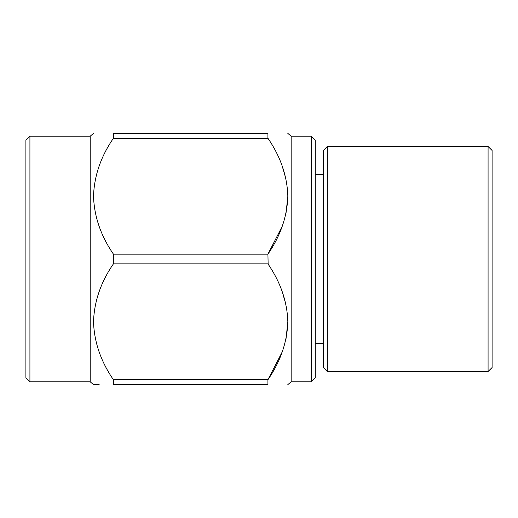 <?xml version="1.0" encoding="UTF-8"?>
<svg xmlns="http://www.w3.org/2000/svg" width="518" height="518" viewBox="0 0 518 518"><rect width="100%" height="100%" fill="white"/><g stroke="black" fill="none" stroke-linecap="round" stroke-linejoin="round"><path stroke-width="0.78" d="M488.079 146.471L492.1 150.485L492.1 367.515L488.079 371.529L488.079 146.471L327.324 146.471L327.324 371.529L488.079 371.529M327.324 371.529L323.303 367.515L323.303 150.485L327.324 146.471M311.247 136.182L315.268 140.203L315.268 377.797L311.247 381.818L311.247 136.182L291.155 136.182L287.84 133.404M311.247 381.818L291.155 381.818L291.155 136.182M29.921 136.182L25.9 140.203L25.9 377.797L29.921 381.818L29.921 136.182L90.203 136.182L93.512 133.404M29.921 381.818L90.203 381.818L90.203 136.182M268.143 264.186L267.916 254.157C280.516 235.832 287.153 216.543 287.84 196.296C287.225 176.042 280.581 156.695 267.916 138.248L267.916 133.404C293.991 133.404 293.991 133.404 267.916 133.404C293.991 133.404 293.991 133.404 267.916 133.404L113.436 133.404C87.393 133.411 87.393 133.411 113.436 133.404L113.436 138.248C100.88 156.449 94.237 175.738 93.512 196.115C94.179 216.505 100.822 235.852 113.436 254.157L113.436 263.843C100.88 282.032 94.237 301.321 93.512 321.704C94.179 342.094 100.822 361.447 113.436 379.752L113.436 384.596C87.393 384.589 87.393 384.589 113.436 384.596L267.916 384.596C293.991 384.596 293.991 384.596 267.916 384.596C293.991 384.596 293.991 384.596 267.916 384.596L267.916 379.752C280.516 361.422 287.153 342.139 287.84 321.885C287.225 301.638 280.581 282.291 267.916 263.843L113.436 263.843M113.436 138.248L267.916 138.248L268.143 138.597M282.206 166.084L286.033 179.267M287.84 196.205L286.033 213.138M282.206 226.327L267.935 254.131M99.152 384.596L93.512 384.596L90.203 381.818M113.436 379.752L267.916 379.752L282.206 351.916M282.206 291.673L286.033 304.862M287.84 321.795L286.033 338.733M113.436 254.157L267.916 254.157M315.268 174.605L323.303 174.605M315.268 343.395L323.303 343.395M291.155 381.818L287.84 384.596"/></g></svg>
